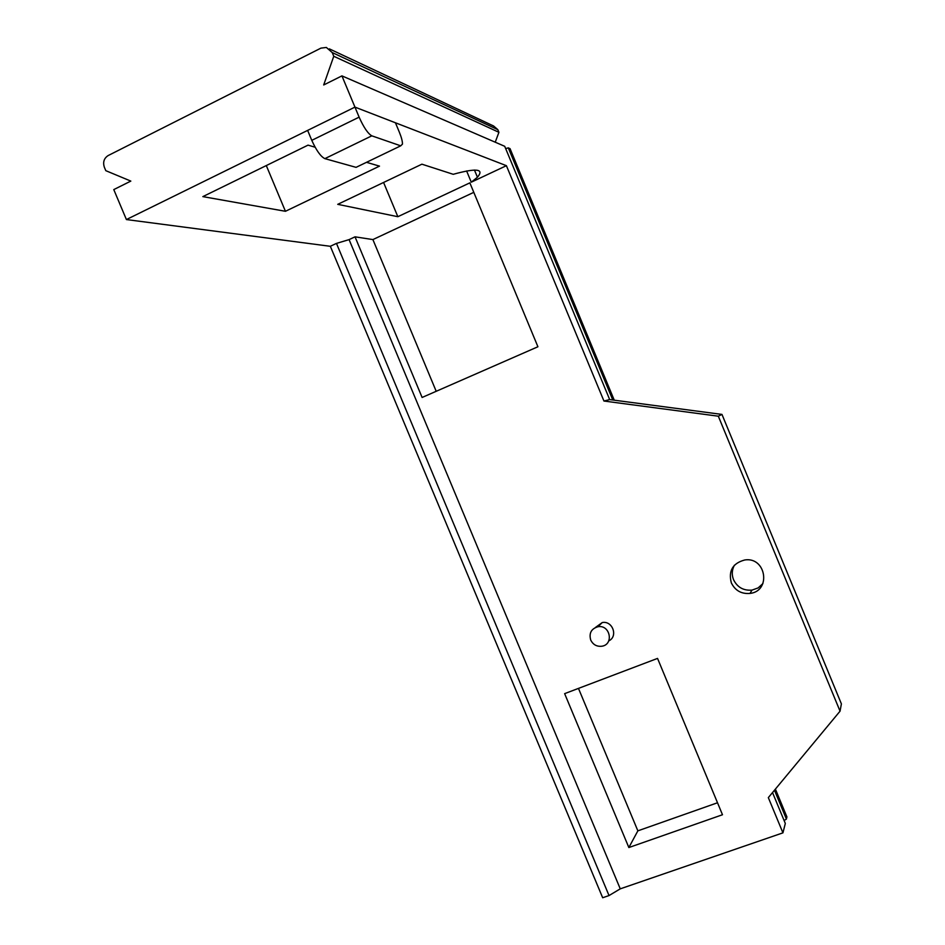 <?xml version="1.0" encoding="UTF-8"?>
<svg xmlns="http://www.w3.org/2000/svg" width="945" height="945" viewBox="0 0 945 945"><rect width="100%" height="100%" fill="white"/><g stroke="black" fill="none" stroke-linecap="round" stroke-linejoin="round"><path stroke-width="1.42" d="M320.946 48.124L326.368 47.451L332.227 52.566L333.762 56.275L323.698 84.967L341.936 75.883L359.124 117.145L311.779 140.344L307.633 130.398L126.406 219.559L113.778 189.591L130.823 181.097L105.816 170.679L104.352 167.23C102.733 162.138 104.009 158.24 108.179 155.547L320.946 48.124M333.762 56.275L498.925 132.312L497.838 129.666L493.597 125.992L329.38 48.868M474.449 170.041L477.438 177.223C484.596 168.871 476.528 167.891 453.234 174.305L421.907 164.182L337.731 204.333L397.845 216.7L383.575 182.468M595.385 627.515L602.248 622.554C612.62 620.44 618.337 636.54 608.757 640.875M772.526 792.56L785.319 823.449L782.932 832.852L620.251 888.843L349.095 239.617L355.025 236.829L422.108 397.467L537.918 346.756L469.854 182.857L397.845 216.7M782.932 832.852L768.332 797.615L840.046 711.172L718.318 416.19L603.949 401.034L506.402 165.682L471.271 182.184L466.606 170.95M731.324 582.852C728.252 570.804 732.753 563.161 744.825 559.96C766.159 556.617 771.463 591.109 750.011 593.425C741.376 594.121 735.151 590.59 731.324 582.852M564.637 693.642L657.543 658.405L722.488 814.744L628.85 847.547L564.637 693.642M628.85 847.547L637.863 830.844L717.503 802.766M578.47 688.385L637.863 830.844M477.438 177.223L471.271 182.184M366.506 162.316L379.5 166.131L285.437 211.29L266.301 165.564M315.122 147.219L308.035 145.14L202.844 196.619L285.437 211.29M590.708 640.013C588.865 633.162 591.263 628.744 597.925 626.748C610.163 624.361 614.167 644.62 601.776 646.238C596.708 646.734 593.023 644.655 590.708 640.013M355.025 236.829L372.897 239.581L436.2 391.289M473.799 192.343L372.897 239.581M349.095 239.617L336.467 243.397L330.337 246.279L602.674 897.75L609.029 895.565L336.467 243.397M126.406 219.559L330.348 246.302M506.402 165.682L395.435 122.779L399.31 132.076C401.507 137.462 402.558 141.49 402.44 144.148L400.727 145.825L371.81 135.832C367.948 133.647 363.719 127.421 359.124 117.145L354.954 107.116L395.435 122.779L399.31 132.076C401.507 137.462 402.558 141.49 402.44 144.148L400.727 145.825L371.81 135.832C367.948 133.647 363.719 127.421 359.124 117.145L311.779 140.344C316.374 150.515 320.733 156.61 324.867 158.642L356.064 167.348L324.867 158.642L371.81 135.832L324.867 158.642C320.733 156.61 316.374 150.515 311.779 140.344L307.633 130.398L354.954 107.116M495.239 142.199L498.925 132.312M603.949 401.034L609.679 399.581L504.724 146.31L341.936 75.883M505.681 148.601L508.304 147.857L510.099 148.755M786.866 816.799L786.417 819.091L784.102 820.508M508.304 147.857L612.773 399.983M774.463 790.233L786.417 819.091M734.407 565.216C731.891 569.87 731.607 574.69 733.533 579.675C737.313 587.317 743.467 590.802 751.996 590.105L758.138 587.92L762.922 583.561M840.046 711.172L841.393 703.895L721.968 414.418L718.318 416.19M721.968 414.418L609.679 399.581M620.251 888.843L609.029 895.565M332.227 52.566L497.838 129.666M510.028 148.601L614.262 400.184M775.396 789.099L786.949 817M400.727 145.825L356.064 167.348L400.727 145.825M597.925 626.748L602.248 622.554M750.011 593.425L751.996 590.105"/></g></svg>
